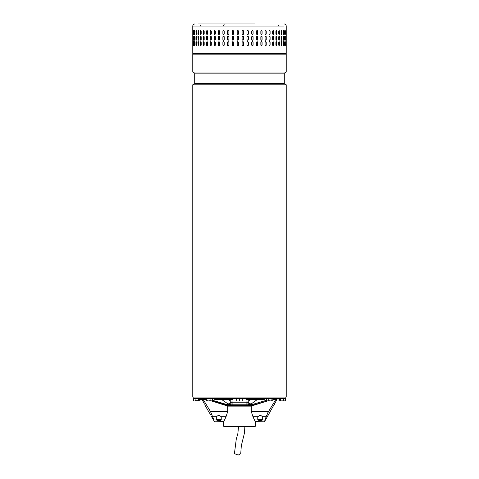 <?xml version="1.0" encoding="UTF-8"?>
<svg xmlns="http://www.w3.org/2000/svg" width="479" height="479" viewBox="0 0 479 479"><rect width="100%" height="100%" fill="white"/><g stroke="black" fill="none" stroke-linecap="round" stroke-linejoin="round"><path stroke-width="0.72" d="M244.859 426.717L244.494 432.89L241.308 445.751L240.745 453.697L238.279 455.05L234.423 453.655L236.297 438.944L237.812 433.884L238.53 426.717M229.507 397.067L192.774 397.067L192.774 392.008L286.226 392.008L192.774 392.008L192.774 84.795L286.226 84.795L286.226 397.067L229.507 397.067M192.774 84.795L194.708 83.675L284.292 83.675L286.226 84.795M284.292 83.675L284.292 73.137L194.708 73.137L192.774 72.018L286.226 72.018L286.226 54.163L192.774 54.163L192.774 72.018M214.406 421.316L214.556 421.801L223.759 421.64L223.759 426.37L255.241 426.37L255.241 421.64L264.444 421.801L276 401.24M255.241 426.37L254.888 426.717L238.303 426.717M251.283 406.132L227.717 406.132M193.127 397.067L193.127 398.468L285.873 398.468L285.873 397.067M232.105 403.39L232.105 402.109M197.504 398.468L197.504 398.821L198.078 398.516M195.342 398.468L195.342 398.821L195.312 398.468M195.342 398.821L197.504 398.821M280.826 398.642L282.167 398.821L282.167 398.468M282.167 398.821L283.143 398.821L283.143 398.468M283.143 398.821L283.831 398.821L283.831 398.468M247.266 398.468L246.913 399.528L263.983 399.528L265.144 398.468M234.105 398.468L232.087 399.528L215.017 399.528L213.856 398.468M202.88 398.468L204.533 399.528L200.06 399.528L200.06 400.678L199.21 400.929L195.121 400.678L195.121 398.468M276.982 399.528L274.467 399.528L276.12 398.468M221.657 399.528L229.064 404.629L226.86 404.629M227.513 404.797L229.663 404.797L229.064 404.629L231.285 402.103L230.836 401.306C230.375 402.983 229.363 403.863 227.8 403.947M229.663 404.797L231.998 404.797L229.663 404.797C230.615 404.647 231.159 403.749 231.285 402.103L232.105 402.228L232.105 404.797L246.895 404.797L246.895 402.228L232.105 402.228L231.968 399.528M252.14 404.629L249.936 404.629L247.715 402.103L248.164 401.306C248.625 402.983 249.637 403.863 251.2 403.947L257.343 399.528M251.2 403.947L249.337 404.797C248.385 404.647 247.841 403.749 247.715 402.103L246.895 402.228L247.032 399.528M232.105 404.797L251.487 404.797M249.337 404.797L246.823 404.935M279.52 399.456L280.454 399.456L280.454 399.001M275.85 399.456L268.503 411.551L266.114 416.736L264.444 421.801M277.024 399.456L276.473 400.402M275.778 401.647L275.569 402.031M275.174 402.809L274.85 403.48M274.593 404.042L274.257 404.803M198.546 399.001L198.546 399.456L199.48 399.456M201.976 399.456L202.994 401.228M203.216 401.63L203.431 402.031M203.826 402.809L204.15 403.486M204.407 404.042L202.527 400.402M210.556 414.724L209.359 412.682M211.431 400.929L226.789 405.779L249.158 405.779L249.158 405.078L250.337 405.078L266.528 400.288M249.158 405.779L250.523 405.779L267.647 400.929L266.528 400.678L266.989 400.929M272.838 399.456L273.886 399.456M212.431 400.27L228.663 405.078L229.842 405.078L229.842 405.779M249.158 405.078L229.842 405.078M250.523 405.779L252.211 405.779L267.569 400.929M251.283 405.779L251.283 411.551L252.978 416.736L255.307 421.801M206.204 399.456L205.114 399.456M228.477 405.779L212.209 400.887M223.693 421.801L226.022 416.736L227.717 411.551L227.717 405.779M267.743 412.868L268.462 411.629M270.216 411.802L269.162 413.455M268.911 413.886L268.665 414.317M268.444 414.724L267.761 416.059M254.583 419.951L257.846 419.951L259.528 420.706L257.846 419.951A1.754 1.186 0 0 1 257.768 419.604L257.768 416.85A1.754 1.186 0 0 1 257.78 416.736L259.528 415.527L260.929 415.527L262.678 416.736A1.754 1.186 0 0 1 262.69 416.85L262.69 419.604A1.754 1.186 0 0 1 262.612 419.951L260.929 420.706L259.528 420.706L259.528 419.754A1.754 1.186 180 0 1 257.768 418.568L257.768 416.85M227.717 411.551L210.497 411.551L203.15 399.456M210.497 411.551L213.927 419.951C214.772 422.394 214.772 422.394 213.927 419.951L216.388 419.951L218.071 420.706L220.514 420.514M216.388 419.951A1.754 1.186 180 0 1 216.31 419.604L216.31 416.85A1.754 1.186 0 0 1 216.322 416.736L218.071 415.527L219.472 415.527L221.22 416.736L226.022 416.736M224.417 419.951L221.154 419.951A1.754 1.186 0 0 0 221.232 419.604L221.232 416.85A1.754 1.186 180 0 0 221.22 416.736M221.154 419.951L219.472 420.706L219.472 419.754A1.754 1.186 180 0 0 221.232 418.568L221.232 416.85M209.622 413.102L209.85 413.479M210.089 413.886L210.335 414.317M260.929 420.706L260.929 419.754L259.528 419.754M260.929 419.754A1.754 1.186 180 0 0 262.69 418.568L262.69 416.85M216.31 418.568A1.754 1.186 180 0 0 218.071 419.754L219.472 419.754M272.838 400.678L272.377 400.929L272.838 400.678L272.838 398.468M266.528 398.468L266.528 400.678M268.761 400.678L267.647 400.929L270.342 400.929L268.761 400.678L268.761 398.468M271.916 400.678L270.342 400.929L272.377 400.929L271.916 400.678L271.916 398.468M254.732 23.95L224.268 23.95L223.549 26.058L283.418 26.058L192.774 26.058L192.774 53.462L286.226 53.462L285.526 54.163M283.323 34.566L283.658 33.925C283.502 34.835 283.34 34.835 283.173 33.925L283.173 31.117C283.34 30.213 283.502 30.213 283.658 31.117L283.658 33.925C283.502 34.835 283.34 34.835 283.173 33.925M283.173 31.117C283.34 30.213 283.502 30.213 283.658 31.117L283.323 30.476M281.203 33.925L281.514 30.416L281.814 33.925L281.514 34.632L281.203 33.925M278.766 33.925L278.766 31.117L279.143 30.416L279.514 33.925L279.143 34.632L278.766 33.925M275.904 33.925L275.904 31.117L276.341 30.416L276.772 31.117L276.772 33.925L276.341 34.632L275.904 33.925M272.641 33.925L272.641 31.117L273.138 30.416L273.617 31.117L273.617 33.925L273.138 34.632L272.641 33.925M269.018 33.925L269.018 31.117L269.563 30.416L270.096 31.117L270.096 33.925L269.563 34.632L269.018 33.925M265.073 33.925L265.073 31.117L265.659 30.416L266.234 31.117L266.234 33.925L265.659 34.632L265.073 33.925M260.845 33.925L260.845 31.117L261.468 30.416L262.085 31.117L262.085 33.925L261.468 34.632L260.845 33.925M256.379 33.925L256.379 31.117L257.031 30.416L257.684 31.117L257.684 33.925L257.031 34.632L256.379 33.925M251.732 33.925L251.732 31.117L252.409 30.416L253.086 31.117L253.086 33.925L252.409 34.632L251.732 33.925M246.954 33.925L246.954 31.117L247.643 30.416L248.338 31.117L248.338 33.925L247.643 34.632L246.954 33.925M242.093 33.925L242.093 31.117L242.793 30.416L243.494 31.117L243.494 33.925L242.793 34.632L242.093 33.925M237.907 30.416A0.701 0.701 -90 0 0 237.207 31.117L237.207 33.925L237.201 31.117L237.901 30.416L238.602 31.117L238.602 33.925L237.901 34.632L237.201 33.925A0.701 0.701 -90 0 0 237.907 34.632M232.333 33.925L232.333 31.117L233.028 30.416L233.728 31.117L233.728 33.925L233.028 34.632L232.363 33.925A0.701 0.695 -90 0 0 233.045 34.632M227.549 33.925L227.549 31.117L228.226 30.416L228.908 31.117L228.908 33.925L228.226 34.632L227.597 33.925A0.701 0.683 -90 0 0 228.249 34.632M286.173 33.925L286.173 31.117C286.191 30.213 286.208 30.213 286.22 31.117L286.22 33.925C286.208 34.835 286.191 34.835 286.173 33.925L286.22 33.925C286.208 34.835 286.191 34.835 286.173 33.925M286.173 31.117C286.191 30.213 286.208 30.213 286.22 31.117L286.173 31.117M285.676 33.925L285.676 31.117C285.747 30.213 285.807 30.213 285.867 31.117L285.867 33.925C285.807 34.835 285.747 34.835 285.676 33.925L285.867 33.925C285.807 34.835 285.747 34.835 285.676 33.925M285.676 31.117C285.747 30.213 285.807 30.213 285.867 31.117L285.676 31.117M284.67 33.925L284.67 31.117C284.789 30.213 284.903 30.213 285.011 31.117L285.011 33.925C284.903 34.835 284.789 34.835 284.67 33.925C284.789 34.835 284.903 34.835 285.011 33.925L284.742 30.554M284.67 31.117C284.789 30.213 284.903 30.213 285.011 31.117L284.813 31.117M283.323 40.188L283.46 36.739L283.658 39.547C283.502 40.458 283.34 40.458 283.173 39.547L283.173 36.739C283.34 35.829 283.502 35.829 283.658 36.739C283.502 35.829 283.34 35.829 283.173 36.739M283.46 39.547L283.658 39.547C283.502 40.458 283.34 40.458 283.173 39.547M281.814 36.739L281.514 40.254L281.203 36.739L281.514 36.039L281.628 36.739A0.701 0.305 90 0 0 281.418 36.069M279.514 36.739L279.143 40.254L278.766 39.547L278.766 36.739L279.143 36.039L279.335 36.739A0.701 0.371 90 0 0 279.053 36.057M276.772 36.739L276.772 39.547L276.341 40.254L275.904 39.547L275.904 36.739L276.341 36.039L276.611 36.739A0.701 0.431 90 0 0 276.257 36.051M273.617 36.739L273.617 39.547L273.138 40.254L272.641 39.547L272.641 36.739L273.138 36.039L273.473 36.739A0.701 0.485 90 0 0 273.06 36.045M270.096 36.739L270.096 39.547L269.563 40.254L269.018 39.547L269.018 36.739L269.563 36.039L269.964 36.739A0.701 0.539 90 0 0 269.491 36.039M266.234 36.739L266.234 39.547L265.659 40.254L265.073 39.547L265.073 36.739L265.659 36.039L266.12 36.739A0.701 0.581 90 0 0 265.6 36.039M262.085 36.739L262.085 39.547L261.468 40.254L260.845 39.547L260.845 36.739L261.468 36.039L261.989 36.739A0.701 0.623 90 0 0 261.414 36.039M257.684 36.739L257.684 39.547L257.031 40.254L256.379 39.547L256.379 36.739L257.031 36.039L257.606 36.739A0.701 0.653 90 0 0 256.995 36.039M253.086 36.739L253.086 39.547L252.409 40.254L251.732 39.547L251.732 36.739L252.409 36.039L253.026 36.739A0.701 0.677 90 0 0 252.379 36.039M248.338 36.739L248.338 39.547L247.643 40.254L246.954 39.547L246.954 36.739L247.643 36.039L248.302 36.739A0.701 0.695 90 0 0 247.625 36.039M242.787 40.254A0.701 0.701 90 0 0 243.476 39.547L243.476 36.739L243.494 39.547L242.793 40.254L242.093 39.547L242.093 36.739L242.793 36.039L243.494 36.739A0.701 0.701 90 0 0 242.787 36.039M238.602 36.739L238.602 39.547L237.901 40.254L237.201 39.547L237.201 36.739L237.901 36.039L238.602 36.739M233.728 36.739L233.728 39.547L233.028 40.254L232.333 39.547L232.333 36.739L233.028 36.039L233.728 36.739M228.908 36.739L228.908 39.547L228.226 40.254L227.549 39.547L227.549 36.739L228.226 36.039L228.908 36.739M286.22 36.739L286.22 39.547C286.208 40.458 286.191 40.458 286.173 39.547L286.173 36.739C286.191 35.829 286.208 35.829 286.22 36.739C286.208 35.829 286.191 35.829 286.173 36.739L286.22 36.739M286.22 39.547C286.208 40.458 286.191 40.458 286.173 39.547L286.22 39.547M285.867 36.739L285.867 39.547C285.807 40.458 285.747 40.458 285.676 39.547L285.676 36.739C285.747 35.829 285.807 35.829 285.867 36.739C285.807 35.829 285.747 35.829 285.676 36.739L285.867 36.739M285.867 39.547C285.807 40.458 285.747 40.458 285.676 39.547L285.867 39.547M284.742 40.11L284.813 36.739L285.011 39.547C284.903 40.458 284.789 40.458 284.67 39.547L284.67 36.739C284.789 35.829 284.903 35.829 285.011 36.739C284.903 35.829 284.789 35.829 284.67 36.739M284.813 39.547L285.011 39.547C284.903 40.458 284.789 40.458 284.67 39.547M283.323 45.81L283.46 42.362L283.658 45.17C283.502 46.08 283.34 46.08 283.173 45.17L283.173 42.362C283.34 41.451 283.502 41.451 283.658 42.362C283.502 41.451 283.34 41.451 283.173 42.362M283.46 45.17L283.658 45.17C283.502 46.08 283.34 46.08 283.173 45.17M281.814 42.362L281.514 45.87L281.203 42.362L281.514 41.655L281.628 42.362A0.701 0.305 90 0 0 281.418 41.691M279.514 42.362L279.143 45.87L278.766 45.17L278.766 42.362L279.143 41.655L279.335 42.362A0.701 0.371 90 0 0 279.053 41.679M276.772 42.362L276.772 45.17L276.341 45.87L275.904 45.17L275.904 42.362L276.341 41.655L276.611 42.362A0.701 0.431 90 0 0 276.257 41.673M273.617 42.362L273.617 45.17L273.138 45.87L272.641 45.17L272.641 42.362L273.138 41.655L273.473 42.362A0.701 0.485 90 0 0 273.06 41.667M270.096 42.362L270.096 45.17L269.563 45.87L269.018 45.17L269.018 42.362L269.563 41.655L269.964 42.362A0.701 0.539 90 0 0 269.491 41.661M266.234 42.362L266.234 45.17L265.659 45.87L265.073 45.17L265.073 42.362L265.659 41.655L266.12 42.362A0.701 0.581 90 0 0 265.6 41.661M262.085 42.362L262.085 45.17L261.468 45.87L260.845 45.17L260.845 42.362L261.468 41.655L261.989 42.362A0.701 0.623 90 0 0 261.414 41.661M257.684 42.362L257.684 45.17L257.031 45.87L256.379 45.17L256.379 42.362L257.031 41.655L257.606 42.362A0.701 0.653 90 0 0 256.995 41.661M253.086 42.362L253.086 45.17L252.409 45.87L251.732 45.17L251.732 42.362L252.409 41.655L253.026 42.362A0.701 0.677 90 0 0 252.379 41.655M248.338 42.362L248.338 45.17L247.643 45.87L246.954 45.17L246.954 42.362L247.643 41.655L248.302 42.362A0.701 0.695 90 0 0 247.625 41.655M242.787 45.87A0.701 0.701 90 0 0 243.476 45.17L243.476 42.362L243.494 45.17L242.793 45.87L242.093 45.17L242.093 42.362L242.793 41.655L243.494 42.362A0.701 0.701 90 0 0 242.787 41.655M238.602 42.362L238.602 45.17L237.901 45.87L237.201 45.17L237.201 42.362L237.901 41.655L238.602 42.362M233.728 42.362L233.728 45.17L233.028 45.87L232.333 45.17L232.333 42.362L233.028 41.655L233.728 42.362M228.908 42.362L228.908 45.17L228.226 45.87L227.549 45.17L227.549 42.362L228.226 41.655L228.908 42.362M286.22 42.362L286.22 45.17C286.208 46.08 286.191 46.08 286.173 45.17L286.173 42.362C286.191 41.451 286.208 41.451 286.22 42.362C286.208 41.451 286.191 41.451 286.173 42.362L286.22 42.362M286.22 45.17C286.208 46.08 286.191 46.08 286.173 45.17L286.22 45.17M285.867 42.362L285.867 45.17C285.807 46.08 285.747 46.08 285.676 45.17L285.676 42.362C285.747 41.451 285.807 41.451 285.867 42.362C285.807 41.451 285.747 41.451 285.676 42.362L285.867 42.362M285.867 45.17C285.807 46.08 285.747 46.08 285.676 45.17L285.867 45.17M284.742 45.733L284.813 42.362L285.011 45.17C284.903 46.08 284.789 46.08 284.67 45.17L284.67 42.362C284.789 41.451 284.903 41.451 285.011 42.362C284.903 41.451 284.789 41.451 284.67 42.362M284.813 45.17L285.011 45.17C284.903 46.08 284.789 46.08 284.67 45.17M223.549 30.416L224.214 31.117L224.214 33.925L223.549 34.632L222.891 33.925L222.891 31.117L223.549 30.416M223.549 36.039L224.214 36.739L224.214 39.547L223.549 40.254L222.891 39.547L222.891 36.739L223.549 36.039M223.549 41.655L224.214 42.362L224.214 45.17L223.549 45.87L222.891 45.17L222.891 42.362L223.549 41.655M284.646 54.163L196.24 54.163M192.941 42.362L192.941 45.17C192.905 46.08 192.869 46.08 192.845 45.17L192.845 42.362C192.869 41.451 192.905 41.451 192.941 42.362L192.845 42.362C192.869 41.451 192.905 41.451 192.941 42.362M192.941 45.17C192.905 46.08 192.869 46.08 192.845 45.17L192.941 45.17M193.618 42.362L193.618 45.17C193.528 46.08 193.444 46.08 193.372 45.17L193.372 42.362C193.444 41.451 193.528 41.451 193.618 42.362C193.528 41.451 193.444 41.451 193.372 42.362L193.594 45.559M193.618 45.17C193.528 46.08 193.444 46.08 193.372 45.17L193.576 45.17M194.791 42.362L194.791 45.17C194.654 46.08 194.528 46.08 194.402 45.17L194.402 42.362C194.528 41.451 194.654 41.451 194.791 42.362C194.654 41.451 194.528 41.451 194.402 42.362L194.696 45.768M194.791 45.17C194.654 46.08 194.528 46.08 194.402 45.17L194.6 45.17M196.456 42.362L196.456 45.17C196.276 46.08 196.097 46.08 195.929 45.17L195.929 42.362C196.097 41.451 196.276 41.451 196.456 42.362C196.276 41.451 196.097 41.451 195.929 42.362L196.288 45.822M196.456 45.17C196.276 46.08 196.097 46.08 195.929 45.17L196.121 45.17M198.593 42.362L198.258 45.87L197.935 42.362L198.258 41.655L198.593 42.362M201.18 42.362L201.18 45.17L200.779 45.87L200.39 45.17L200.39 42.362L200.779 41.655L201.18 42.362M204.18 42.362L204.18 45.17L203.725 45.87L203.276 45.17L203.276 42.362L203.725 41.655L204.18 42.362M207.575 42.362L207.575 45.17L207.066 45.87L206.563 45.17L206.563 42.362L207.066 41.655L207.575 42.362M211.317 42.362L211.317 45.17L210.76 45.87L210.209 45.17L210.209 42.362L210.76 41.655L211.317 42.362M215.364 42.362L215.364 45.17L214.766 45.87L214.173 45.17L214.173 42.362L214.766 41.655L215.364 42.362M219.681 42.362L219.681 45.17L219.047 45.87L218.418 45.17L218.418 42.362L219.047 41.655L219.681 42.362M192.941 36.739L192.941 39.547C192.905 40.458 192.869 40.458 192.845 39.547L192.845 36.739C192.869 35.829 192.905 35.829 192.941 36.739L192.845 36.739C192.869 35.829 192.905 35.829 192.941 36.739M192.941 39.547C192.905 40.458 192.869 40.458 192.845 39.547L192.941 39.547M193.618 36.739L193.618 39.547C193.528 40.458 193.444 40.458 193.372 39.547L193.372 36.739C193.444 35.829 193.528 35.829 193.618 36.739C193.528 35.829 193.444 35.829 193.372 36.739L193.594 39.937M193.618 39.547C193.528 40.458 193.444 40.458 193.372 39.547L193.576 39.547M194.791 36.739L194.791 39.547C194.654 40.458 194.528 40.458 194.402 39.547L194.402 36.739C194.528 35.829 194.654 35.829 194.791 36.739C194.654 35.829 194.528 35.829 194.402 36.739L194.696 40.152M194.791 39.547C194.654 40.458 194.528 40.458 194.402 39.547L194.6 39.547M196.456 36.739L196.456 39.547C196.276 40.458 196.097 40.458 195.929 39.547L195.929 36.739C196.097 35.829 196.276 35.829 196.456 36.739C196.276 35.829 196.097 35.829 195.929 36.739L196.288 40.2M196.456 39.547C196.276 40.458 196.097 40.458 195.929 39.547L196.121 39.547M198.593 36.739L198.258 40.254L197.935 36.739L198.258 36.039L198.593 36.739M201.18 36.739L201.18 39.547L200.779 40.254L200.39 39.547L200.39 36.739L200.779 36.039L201.18 36.739M204.18 36.739L204.18 39.547L203.725 40.254L203.276 39.547L203.276 36.739L203.725 36.039L204.18 36.739M207.575 36.739L207.575 39.547L207.066 40.254L206.563 39.547L206.563 36.739L207.066 36.039L207.575 36.739M211.317 36.739L211.317 39.547L210.76 40.254L210.209 39.547L210.209 36.739L210.76 36.039L211.317 36.739M215.364 36.739L215.364 39.547L214.766 40.254L214.173 39.547L214.173 36.739L214.766 36.039L215.364 36.739M219.681 36.739L219.681 39.547L219.047 40.254L218.418 39.547L218.418 36.739L219.047 36.039L219.681 36.739M192.845 33.925L192.845 31.117C192.869 30.213 192.905 30.213 192.941 31.117L192.941 33.925C192.905 34.835 192.869 34.835 192.845 33.925C192.869 34.835 192.905 34.835 192.941 33.925L192.845 33.925M192.845 31.117C192.869 30.213 192.905 30.213 192.941 31.117L192.845 31.117M193.594 30.728L193.576 33.925L193.372 31.117C193.444 30.213 193.528 30.213 193.618 31.117L193.618 33.925C193.528 34.835 193.444 34.835 193.372 33.925C193.444 34.835 193.528 34.835 193.618 33.925M193.576 31.117L193.372 31.117C193.444 30.213 193.528 30.213 193.618 31.117M194.696 30.518L194.6 33.925L194.402 31.117C194.528 30.213 194.654 30.213 194.791 31.117L194.791 33.925C194.654 34.835 194.528 34.835 194.402 33.925C194.528 34.835 194.654 34.835 194.791 33.925M194.6 31.117L194.402 31.117C194.528 30.213 194.654 30.213 194.791 31.117M196.288 30.464L196.121 33.925L195.929 31.117C196.097 30.213 196.276 30.213 196.456 31.117L196.456 33.925C196.276 34.835 196.097 34.835 195.929 33.925C196.097 34.835 196.276 34.835 196.456 33.925M196.121 31.117L195.929 31.117C196.097 30.213 196.276 30.213 196.456 31.117M197.935 33.925L198.258 30.416L198.593 33.925L198.258 34.632L198.114 33.925A0.701 0.329 -90 0 0 198.348 34.602M200.39 33.925L200.39 31.117L200.779 30.416L201.18 31.117L201.18 33.925L200.779 34.632L200.563 33.925A0.701 0.395 -90 0 0 200.869 34.614M203.276 33.925L203.276 31.117L203.725 30.416L204.18 31.117L204.18 33.925L203.725 34.632L203.437 33.925A0.701 0.449 -90 0 0 203.809 34.62M206.563 33.925L206.563 31.117L207.066 30.416L207.575 31.117L207.575 33.925L207.066 34.632L206.706 33.925A0.701 0.503 -90 0 0 207.138 34.626M210.209 33.925L210.209 31.117L210.76 30.416L211.317 31.117L211.317 33.925L210.76 34.632L210.335 33.925A0.701 0.557 -90 0 0 210.82 34.626M214.173 33.925L214.173 31.117L214.766 30.416L215.364 31.117L215.364 33.925L214.766 34.632L214.281 33.925A0.701 0.599 -90 0 0 214.82 34.626M218.418 33.925L218.418 31.117L219.047 30.416L219.681 31.117L219.681 33.925L219.047 34.632L218.508 33.925A0.701 0.635 -90 0 0 219.089 34.626M284.813 42.362L284.742 41.799M193.594 41.972L193.576 42.362M194.696 41.757L194.6 42.362M196.288 41.709L196.121 42.362M198.348 41.685A0.701 0.329 -90 0 0 198.114 42.362L198.114 45.17A0.701 0.329 -90 0 0 198.348 45.846M200.869 41.673A0.701 0.395 -90 0 0 200.563 42.362L200.563 45.17A0.701 0.395 -90 0 0 200.869 45.858M203.809 41.667A0.701 0.449 -90 0 0 203.437 42.362L203.437 45.17A0.701 0.449 -90 0 0 203.809 45.864M207.138 41.667A0.701 0.503 -90 0 0 206.706 42.362L206.706 45.17A0.701 0.503 -90 0 0 207.138 45.864M210.82 41.661A0.701 0.557 -90 0 0 210.335 42.362L210.335 45.17A0.701 0.557 -90 0 0 210.82 45.87M214.82 41.661A0.701 0.599 -90 0 0 214.281 42.362L214.281 45.17A0.701 0.599 -90 0 0 214.82 45.87M219.089 41.661A0.701 0.635 -90 0 0 218.508 42.362L218.508 45.17A0.701 0.635 -90 0 0 219.089 45.87M223.585 41.661A0.701 0.659 -90 0 0 222.963 42.362L222.963 45.17A0.701 0.659 -90 0 0 223.585 45.87M228.249 41.655A0.701 0.683 -90 0 0 227.597 42.362L227.597 45.17A0.701 0.683 -90 0 0 228.249 45.87M233.045 41.655A0.701 0.695 -90 0 0 232.363 42.362L232.363 45.17A0.701 0.695 -90 0 0 233.045 45.87M237.907 41.655A0.701 0.701 -90 0 0 237.207 42.362L237.207 45.17A0.701 0.701 -90 0 0 237.907 45.87M247.625 45.87A0.701 0.695 90 0 0 248.302 45.17L248.302 42.362M252.379 45.87A0.701 0.677 90 0 0 253.026 45.17L253.026 42.362M256.995 45.87A0.701 0.653 90 0 0 257.606 45.17L257.606 42.362M261.414 45.87A0.701 0.623 90 0 0 261.989 45.17L261.989 42.362M265.6 45.87A0.701 0.581 90 0 0 266.12 45.17L266.12 42.362M269.491 45.87A0.701 0.539 90 0 0 269.964 45.17L269.964 42.362M273.06 45.864A0.701 0.485 90 0 0 273.473 45.17L273.473 42.362M276.257 45.858A0.701 0.431 90 0 0 276.611 45.17L276.611 42.362M279.053 45.852A0.701 0.371 90 0 0 279.335 45.17L279.335 42.362M281.418 45.84A0.701 0.305 90 0 0 281.628 45.17L281.628 42.362M283.46 42.362L283.323 41.721M284.813 36.739L284.742 36.176M193.594 36.35L193.576 36.739M194.696 36.141L194.6 36.739M196.288 36.087L196.121 36.739M198.348 36.063A0.701 0.329 -90 0 0 198.114 36.739L198.114 39.547A0.701 0.329 -90 0 0 198.348 40.224M200.869 36.051A0.701 0.395 -90 0 0 200.563 36.739L200.563 39.547A0.701 0.395 -90 0 0 200.869 40.236M203.809 36.045A0.701 0.449 -90 0 0 203.437 36.739L203.437 39.547A0.701 0.449 -90 0 0 203.809 40.242M207.138 36.045A0.701 0.503 -90 0 0 206.706 36.739L206.706 39.547A0.701 0.503 -90 0 0 207.138 40.242M210.82 36.039A0.701 0.557 -90 0 0 210.335 36.739L210.335 39.547A0.701 0.557 -90 0 0 210.82 40.248M214.82 36.039A0.701 0.599 -90 0 0 214.281 36.739L214.281 39.547A0.701 0.599 -90 0 0 214.82 40.248M219.089 36.039A0.701 0.635 -90 0 0 218.508 36.739L218.508 39.547A0.701 0.635 -90 0 0 219.089 40.248M223.585 36.039A0.701 0.659 -90 0 0 222.963 36.739L222.963 39.547A0.701 0.659 -90 0 0 223.585 40.248M228.249 36.039A0.701 0.683 -90 0 0 227.597 36.739L227.597 39.547A0.701 0.683 -90 0 0 228.249 40.254M233.045 36.039A0.701 0.695 -90 0 0 232.363 36.739L232.363 39.547A0.701 0.695 -90 0 0 233.045 40.254M237.907 36.039A0.701 0.701 -90 0 0 237.207 36.739L237.207 39.547A0.701 0.701 -90 0 0 237.907 40.254M247.625 40.254A0.701 0.695 90 0 0 248.302 39.547L248.302 36.739M252.379 40.254A0.701 0.677 90 0 0 253.026 39.547L253.026 36.739M256.995 40.248A0.701 0.653 90 0 0 257.606 39.547L257.606 36.739M261.414 40.248A0.701 0.623 90 0 0 261.989 39.547L261.989 36.739M265.6 40.248A0.701 0.581 90 0 0 266.12 39.547L266.12 36.739M269.491 40.248A0.701 0.539 90 0 0 269.964 39.547L269.964 36.739M273.06 40.242A0.701 0.485 90 0 0 273.473 39.547L273.473 36.739M276.257 40.236A0.701 0.431 90 0 0 276.611 39.547L276.611 36.739M279.053 40.23A0.701 0.371 90 0 0 279.335 39.547L279.335 36.739M281.418 40.218A0.701 0.305 90 0 0 281.628 39.547L281.628 36.739M283.46 36.739L283.323 36.099M284.742 34.494L284.813 33.925M193.576 33.925L193.594 34.314M194.6 33.925L194.696 34.53M196.121 33.925L196.288 34.584M198.348 30.44A0.701 0.329 -90 0 0 198.114 31.117L198.114 33.925M200.869 30.434A0.701 0.395 -90 0 0 200.563 31.117L200.563 33.925M203.809 30.428A0.701 0.449 -90 0 0 203.437 31.117L203.437 33.925M207.138 30.422A0.701 0.503 -90 0 0 206.706 31.117L206.706 33.925M210.82 30.416A0.701 0.557 -90 0 0 210.335 31.117L210.335 33.925M214.82 30.416A0.701 0.599 -90 0 0 214.281 31.117L214.281 33.925M219.089 30.416A0.701 0.635 -90 0 0 218.508 31.117L218.508 33.925M223.585 30.416A0.701 0.659 -90 0 0 222.963 31.117L222.963 33.925A0.701 0.659 -90 0 0 223.585 34.632M228.249 30.416A0.701 0.683 -90 0 0 227.597 31.117L227.597 33.925M233.045 30.416A0.701 0.695 -90 0 0 232.363 31.117L232.363 33.925M242.787 34.632A0.701 0.701 90 0 0 243.476 33.925L243.476 31.117A0.701 0.701 90 0 0 242.787 30.416M247.625 34.632A0.701 0.695 90 0 0 248.302 33.925L248.302 31.117A0.701 0.695 90 0 0 247.625 30.416M252.379 34.632A0.701 0.677 90 0 0 253.026 33.925L253.026 31.117A0.701 0.677 90 0 0 252.379 30.416M256.995 34.632A0.701 0.653 90 0 0 257.606 33.925L257.606 31.117A0.701 0.653 90 0 0 256.995 30.416M261.414 34.626A0.701 0.623 90 0 0 261.989 33.925L261.989 31.117A0.701 0.623 90 0 0 261.414 30.416M265.6 34.626A0.701 0.581 90 0 0 266.12 33.925L266.12 31.117A0.701 0.581 90 0 0 265.6 30.416M269.491 34.626A0.701 0.539 90 0 0 269.964 33.925L269.964 31.117A0.701 0.539 90 0 0 269.491 30.422M273.06 34.62A0.701 0.485 90 0 0 273.473 33.925L273.473 31.117A0.701 0.485 90 0 0 273.06 30.422M276.257 34.62A0.701 0.431 90 0 0 276.611 33.925L276.611 31.117A0.701 0.431 90 0 0 276.257 30.428M279.053 34.608A0.701 0.371 90 0 0 279.335 33.925L279.335 31.117A0.701 0.371 90 0 0 279.053 30.434M281.418 34.596A0.701 0.305 90 0 0 281.628 33.925L281.628 31.117A0.701 0.305 90 0 0 281.418 30.446M283.46 33.925L283.46 31.117M198.258 23.95L225.423 23.95M280.802 398.468L278.94 399.528L278.94 400.678L282.113 400.929L278.94 400.678M280.49 398.971L280.49 400.678M283.736 400.678L282.113 400.929L284.586 400.929L283.736 400.678L283.736 398.821M285.43 400.678L284.586 400.929L285.43 400.678L285.43 398.468M198.36 398.845L198.36 400.678M195.121 400.678L200.06 400.678M193.57 398.468L193.57 400.678L194.342 400.929L193.57 400.678M212.431 398.468L212.431 400.678L211.251 400.929L210.071 400.678L210.071 398.468M212.047 400.929L212.431 400.678M206.204 398.468L206.204 400.678L206.581 400.929L206.204 400.678M206.964 400.678L206.503 400.929L208.521 400.929L206.964 400.678L206.964 398.468M210.071 400.678L208.521 400.929L212.125 400.929M242.35 398.468L242.308 400.929L242.266 398.468M236.65 398.468L236.686 400.929M239.416 398.468L239.416 400.678M232.087 399.528L231.734 398.468M198.198 398.468L200.06 399.528L198.043 398.468M228.339 399.528L230.836 401.306L230.746 399.528M248.254 399.528L248.164 401.306L250.661 399.528M228.082 404.935L232.07 404.935M250.918 404.935L246.93 404.935M280.437 399.013L280.437 399.456M198.563 399.456L198.563 399.013M251.283 411.551L268.503 411.551M265.073 419.951L262.612 419.951M257.78 416.736L252.978 416.736M262.678 416.736L266.114 416.736M212.886 416.736L216.322 416.736M218.071 419.754L218.071 420.706M194.708 83.675L194.708 73.137M284.292 73.137L286.226 72.018M223.759 426.37L224.112 426.717M244.895 398.468L246.913 399.528M266.001 398.468L263.983 399.528M212.999 398.468L215.017 399.528M206.551 398.468L204.533 399.528M280.957 398.468L278.94 399.528M272.449 398.468L274.467 399.528M214.556 421.801L211.239 416.059M208.784 411.802L204.743 404.803M194.881 23.95C193.6 24.076 192.899 24.776 192.774 26.058M284.119 23.95C285.4 24.076 286.101 24.776 286.226 26.058L286.226 53.462M192.774 53.462L193.474 54.163M278.562 26.058L278.706 25.513M200.438 26.058L200.294 25.513"/></g></svg>
